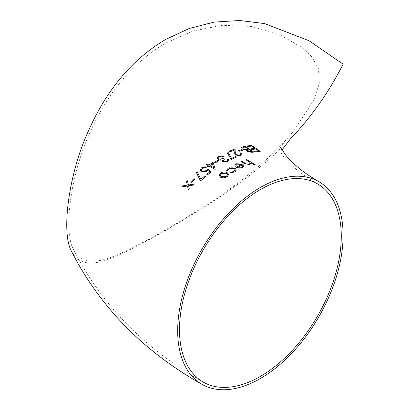 <?xml version="1.0" encoding="UTF-8"?>
<svg xmlns="http://www.w3.org/2000/svg" width="410" height="410" viewBox="0 0 410 410"><rect width="100%" height="100%" fill="white"/><g stroke="black" fill="none" stroke-linecap="round" stroke-linejoin="round"><path stroke-width="0.31" stroke-dasharray="2.05 1.54" d="M224.501 159.126L223.614 158.608L220.349 159.403L219.114 159.049L218.433 158.05M227.586 160.038L226.797 161.007L223.696 161.181L223.235 160.525M228.77 160.146L228.052 158.87L227.273 159.264M236.293 169.899L234.93 168.018L230.189 167.393L228.232 168.151L226.643 170.273M235.212 169.863L234.797 170.852L233.997 171.472L230.584 172.236L230.338 172.871M227.811 170.652L227.781 170.304M224.055 156.143L218.617 156.205L217.623 157.025L217.285 157.942M71.468 251.284C84.788 275.756 115.082 257.721 155.61 236.186C195.16 213.456 248.947 182.122 290.013 139.385M258.561 150.824L254.466 151.249M255.025 148.384L250.915 148.871M260.237 151.392L251.581 145.401L246.697 146.027M246.374 150.106L246.287 150.414M253.8 152.069L245.144 146.309L242.802 146.8L241.5 147.805M242.812 150.193L241.926 149.624L238.594 150.613M241.941 154.478L240.706 152.894L239.927 153.15M240.772 154.252L239.917 155.093L236.288 154.719L235.268 152.453L235.043 149.009L229.159 151.254M236.488 157.086L235.601 156.548L231.583 158.337L227.873 151.966L226.832 152.043M218.837 160.7L217.951 160.192L214.62 162.278M208.183 165.594L207.183 166.332M215.224 169.289L213.067 162.216L208.962 165.04L206.963 163.944L206.184 164.507M211.181 171.974L207.742 168.935L206.276 170.652L202.279 171.303L201.356 169.96M209.684 171.959L206.742 174.296M206.517 167.116L201.433 167.849L200.121 170.017M205.851 176.244L204.964 175.767L200.951 179.262L197.236 171.826L196.195 172.215M194.863 179.114L193.976 178.657L190.645 181.897M189.241 188.641L188.59 185.776M187.293 185.135L182.578 185.899L181.656 186.919M193.423 184.305L188.4 184.971L187.426 180.789L186.504 181.732M250.208 163.088L249.306 164.067L246.425 163.954L241.92 161.335L241.147 161.658M255.573 164.938L246.692 159.526L245.918 159.797M251.048 162.924L251.099 163.323M244.155 166.122L242.735 164.21L236.298 163.754L234.884 165.435M241.808 164.456L236.15 167.239M236.175 166.117L236.037 165.496M228.575 174.67L227.196 172.702C225.008 171.667 222.83 171.795 220.662 173.087L219.283 175.239M222.148 160.008L222.066 160.469M294.057 130.518L313.911 99.886L319.303 83.609L318.493 68.731L312.03 57.093L302.549 47.857L278.949 34.209L251.407 26.45L222.097 25.297L193.069 30.97L165.553 43.147C132.169 62.904 106.446 93.921 88.386 136.192C71.13 174.773 63.053 230.63 73.405 249.393C86.151 273.168 114.943 257.09 153.15 236.99C192.121 214.65 246.4 183.46 286.457 139.441L294.057 130.518M221.421 176.689L220.375 175.172M227.463 174.716L226.438 176.331L221.421 176.7M243.053 165.978L242.008 167.188L237.713 167.28M213.605 167.598L209.858 165.522M252.135 151.613L247.978 151.351L247.409 150.613M248.465 149.184L246.236 149.558L243.273 148.881L242.694 148.097M281.583 148.241L281.583 151.157L282.203 149.696M203.186 382.064C144.771 349.089 101.511 304.866 73.405 249.393M317.586 183.911C309.048 178.924 301.986 174.086 296.389 169.391C288.466 162.488 283.459 157.158 281.378 153.396L279.087 148.866L279.087 150.526C278.134 150.783 280.589 147.087 286.457 139.441"/><path stroke-width="0.61" d="M223.281 156.548L224.055 156.143L223.281 156.548L221.405 156.2L223.281 156.548M219.488 156.728L221.405 156.205L219.488 156.717L218.433 158.05L219.488 156.728M223.235 160.525L224.501 159.116L223.235 160.515L223.696 161.171L226.797 160.997L227.586 160.038L227.273 159.259L227.586 160.043M227.273 159.259L228.052 158.86L228.775 160.136L227.693 161.519L222.917 161.622L222.148 160.008L222.205 160.981L223.076 161.704L227.693 161.519L228.759 160.289M235.519 171.375L236.293 169.899L234.715 171.944L235.519 171.375M260.386 187.478A116.973 67.532 120 0 0 183.972 290.557A116.973 67.532 120 0 0 201.899 384.288A116.973 67.532 120 0 0 318.872 316.756A116.973 67.532 120 0 0 318.872 181.686A116.973 67.532 120 0 0 260.386 187.478M230.338 172.871L234.715 171.954L230.338 172.871L230.584 172.226L233.997 171.462L235.212 169.853L234.223 168.479L235.212 169.853M228.995 168.602L230.912 167.946L234.223 168.489L228.995 168.597L227.811 170.652L226.73 170.816L226.643 170.263L228.232 168.141L234.93 168.008L236.293 169.889M226.643 170.263L226.73 170.816L227.811 170.652M222.148 160.008L220.467 160.131L218.412 159.546L217.285 157.932L218.412 159.546L220.467 160.131L222.112 160.023M282.203 149.696L290.013 139.385C311.272 117.091 328.963 92.019 343.098 64.16L309.027 40.733L264.568 23.565L239.696 20.5L214.148 22.094L189.276 28.469L165.763 39.391C131.989 59.373 105.918 90.564 87.55 132.968C69.387 172.835 60.68 231.922 71.468 251.284C99.876 306.906 143.351 351.242 201.899 384.288M254.466 151.249L255.358 151.838L260.237 151.392L255.358 151.838L254.466 151.239L258.577 150.824L255.912 148.994L258.577 150.834M255.912 148.994L251.807 149.455L250.915 148.861L251.807 149.465L255.912 149.004M251.694 146.088L255.025 148.394L251.694 146.083L247.589 146.616L251.694 146.088M246.697 146.027L247.589 146.626L246.697 146.027M252.114 152.356L253.8 152.069L252.114 152.356L247.215 151.541L246.374 150.111L242.494 149.071L246.374 150.111L247.215 151.541M242.494 149.071L241.5 147.795L242.494 149.081M238.594 150.613L239.486 151.172L242.812 150.193L239.486 151.172L238.594 150.613M240.767 155.656L241.941 154.478L240.767 155.656L235.576 155.057L240.767 155.656M234.223 152.469L235.576 155.067L234.223 152.469L234.079 150.209L234.223 152.469M230.051 151.797L234.079 150.219L230.051 151.797L229.159 151.244L235.043 148.999L235.268 152.443L236.288 154.708L239.917 155.083L240.772 154.242L239.927 153.14L240.762 154.124M231.158 159.495L236.488 157.086L231.158 159.495L226.832 152.033L231.158 159.495M215.511 162.78L218.837 160.7L215.511 162.78L214.62 162.268L215.511 162.78M215.065 169.402L209.069 166.091L208.075 166.819L207.183 166.327L208.075 166.819L209.069 166.091M206.184 164.507L208.183 165.599L206.184 164.507M205.743 167.705L206.517 167.111L205.743 167.705L202.279 168.356L201.356 169.96L202.279 168.356L205.743 167.7M207.629 174.773L211.181 171.974L207.629 174.773L206.742 174.286L207.629 174.773M206.742 174.286L209.684 171.949L207.875 170.35L207.024 171.231L201.469 171.928L200.121 170.006L201.469 171.928L207.024 171.242L207.875 170.36L209.684 171.959M200.526 180.928L205.851 176.233L200.526 180.928L196.195 172.205L197.236 171.816L200.951 179.252L204.964 175.757L205.851 176.233M191.537 182.347L194.863 179.103L191.537 182.347L190.645 181.886L191.537 182.347M192.495 185.238L193.423 184.305L192.495 185.238L188.585 185.776M188.318 189.64L189.241 188.631L188.318 189.64L187.478 185.945L181.656 186.914L187.478 185.945L188.318 189.63M181.656 186.914L182.578 185.889L187.293 185.125L186.504 181.722L187.293 185.135M241.147 161.648L244.375 163.595L241.147 161.648L241.92 161.325L246.425 163.944L249.306 164.056L250.208 163.077L249.782 162.263L245.918 159.787L249.782 162.268L250.202 163.021M254.794 165.194L255.573 164.928L254.794 165.194L251.048 162.924L251.099 163.323M249.946 164.584L251.048 162.924L249.946 164.584L244.375 163.595L249.946 164.574M235.12 166.265L236.175 166.111L235.12 166.265L234.884 165.435L235.12 166.265M234.884 165.435L236.298 163.749L242.735 164.2L244.119 165.778L242.828 167.618L239.035 168.161L236.15 167.229L239.035 168.161L242.828 167.628L244.119 165.789M236.15 167.229L241.808 164.456L237.17 164.159L236.037 165.486L237.17 164.169L241.592 164.354M219.283 175.229L220.662 173.076C222.814 171.79 224.993 171.657 227.196 172.692L228.575 174.532L227.212 176.772L223.763 177.894L220.647 177.279L219.283 175.229L220.647 177.279L223.763 177.894L227.212 176.772L228.575 174.665M260.386 189.579A114.4 66.051 120 0 0 185.648 290.393A114.4 66.051 120 0 0 203.186 382.064A114.4 66.051 120 0 0 317.586 316.013A114.4 66.051 120 0 0 317.586 183.911A114.4 66.051 120 0 0 260.386 189.579M220.375 175.172L221.421 176.689L226.438 176.32L227.463 174.706L226.417 173.199L221.441 173.512L220.375 175.172L221.441 173.522L226.417 173.21L227.463 174.675M228.995 168.597L227.781 170.304M244.119 165.778L244.155 166.117M236.037 165.496L236.175 166.111M237.703 167.275L242.008 167.177L243.048 166.065L242.505 164.958L237.703 167.275L242.505 164.963L243.053 165.968M245.918 159.787L246.692 159.516L255.573 164.928M254.794 165.189L251.048 162.913M192.495 185.228L188.585 185.766L189.241 188.631M186.504 181.722L187.426 180.779L188.4 184.961L193.423 184.295M190.645 181.886L193.976 178.652L194.863 179.103M200.526 180.918L196.195 172.205M201.356 169.96L202.279 171.293L206.276 170.642L207.742 168.93L211.181 171.964M200.121 170.006L201.433 167.839L206.517 167.111M215.065 169.391L209.069 166.081M207.183 166.327L208.183 165.594M206.184 164.497L206.963 163.933L208.962 165.03L213.067 162.206L215.224 169.279M212.431 163.723L209.848 165.522L213.61 167.603L212.431 163.723L213.61 167.608M209.848 165.532L212.431 163.733M214.62 162.268L217.951 160.182L218.837 160.694M218.433 158.05L219.114 159.039L223.614 158.598L224.501 159.116M217.285 157.932L218.617 156.195L224.055 156.133M226.832 152.033L227.873 151.956L231.583 158.327L235.601 156.538L236.488 157.076M239.927 153.14L240.706 152.884L241.941 154.467M230.051 151.787L229.159 151.244M238.594 150.603L241.926 149.614L242.812 150.183M252.114 152.346L247.215 151.531M246.287 150.414L246.374 150.106M241.5 147.805L242.802 146.79L245.144 146.298L253.8 152.059M247.409 150.613L247.978 151.341L252.135 151.603L249.362 149.768L247.409 150.613L249.362 149.778L252.135 151.613M245.257 147.041L248.475 149.189L245.257 147.041L244.15 147.282L245.257 147.052M242.694 148.102L244.15 147.282M244.15 147.272L242.694 148.097L243.273 148.871L246.236 149.553L248.475 149.184M250.915 148.861L255.025 148.384M246.697 146.016L251.581 145.391L260.237 151.387M318.872 181.686C310.642 176.879 303.825 172.226 298.413 167.726C290.895 161.253 286.072 156.225 283.951 152.638L281.583 148.241"/></g></svg>
